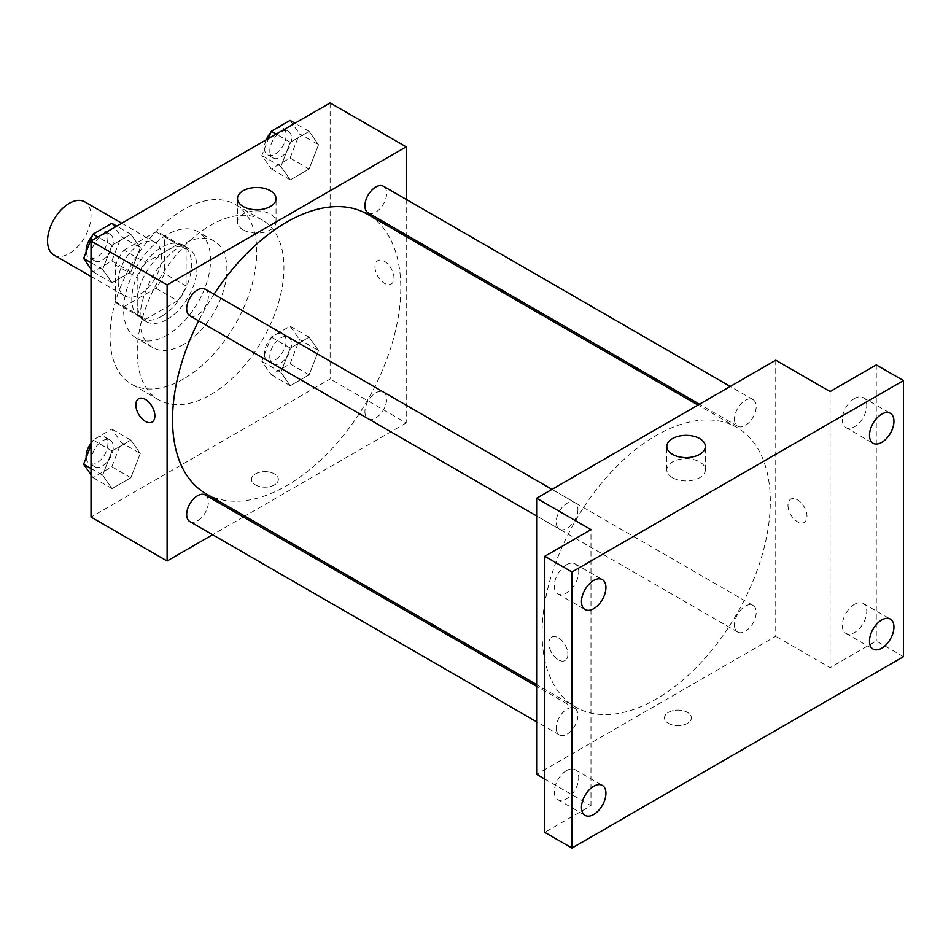 <?xml version="1.0" encoding="UTF-8"?>
<svg xmlns="http://www.w3.org/2000/svg" width="951" height="951" viewBox="0 0 951 951"><rect width="100%" height="100%" fill="white"/><g stroke="black" fill="none" stroke-linecap="round" stroke-linejoin="round"><path stroke-width="0.71" stroke-dasharray="4.75 3.57" d="M53.922 255.046A30.741 17.748 120 0 0 84.663 237.298A30.741 17.748 120 0 0 84.663 201.802M118.197 281.758A30.741 17.748 120 0 0 124.557 295.832A30.741 17.748 120 0 0 155.298 278.084A30.741 17.748 120 0 0 155.298 242.588A30.741 17.748 120 0 0 131.618 250.826A30.741 17.748 120 0 0 118.197 281.758M123.987 250.184L155.881 231.771A41.285 23.834 120 0 1 160.576 233.459A41.285 23.834 120 0 1 164.392 236.68L164.392 273.508A41.285 23.834 120 0 1 155.881 288.248L123.987 306.65A41.285 23.834 120 0 1 119.291 304.962A41.285 23.834 120 0 1 115.475 301.74L115.475 264.925A41.285 23.834 120 0 1 123.987 250.184L145.729 262.726L177.611 244.324L155.881 231.771M155.881 288.248L177.611 300.789L145.729 319.203L123.987 306.65M115.475 301.74L137.217 314.294L137.217 277.466L115.475 264.925M137.217 314.294A41.285 23.834 120 0 0 141.033 317.515A41.285 23.834 120 0 0 145.729 319.203M177.611 300.789A41.285 23.834 120 0 0 186.123 286.049L164.392 273.508M177.611 244.324A41.285 23.834 120 0 1 182.307 246.012A41.285 23.834 120 0 1 186.123 249.233L186.123 286.049M145.729 262.726A41.285 23.834 120 0 0 137.217 277.466M161.67 316.279A42.272 24.405 -60 0 1 140.534 318.371A42.272 24.405 -60 0 1 140.534 269.561A42.272 24.405 -60 0 1 182.806 245.156A42.272 24.405 -60 0 1 189.285 279.023A42.272 24.405 -60 0 1 161.67 316.279M167.103 319.417A42.272 24.405 120 0 0 194.717 282.162A42.272 24.405 120 0 0 188.239 248.294A42.272 24.405 120 0 0 155.667 259.623A42.272 24.405 120 0 0 137.217 302.156A42.272 24.405 120 0 0 145.967 321.509A42.272 24.405 120 0 0 167.103 319.417M186.123 249.233L164.392 236.68M167.103 335.097A61.482 35.496 -60 0 1 136.362 338.14A61.482 35.496 -60 0 1 136.362 267.148A61.482 35.496 -60 0 1 197.844 231.652A61.482 35.496 -60 0 1 207.27 280.925A61.482 35.496 -60 0 1 167.103 335.097M183.412 344.512A61.482 35.496 -60 0 1 152.671 347.555A61.482 35.496 -60 0 1 152.671 276.563A61.482 35.496 -60 0 1 214.153 241.067A61.482 35.496 -60 0 1 223.568 290.328A61.482 35.496 -60 0 1 183.412 344.512M183.412 379.021A103.754 59.901 -60 0 1 131.535 384.168A103.754 59.901 -60 0 1 131.535 264.366A103.754 59.901 -60 0 1 235.277 204.465A103.754 59.901 -60 0 1 251.183 287.594A103.754 59.901 -60 0 1 183.412 379.021M210.575 394.713A103.754 59.901 120 0 0 278.358 303.286A103.754 59.901 120 0 0 262.452 220.145A103.754 59.901 120 0 0 182.509 247.949A103.754 59.901 120 0 0 137.217 352.357A103.754 59.901 120 0 0 158.698 399.848A103.754 59.901 120 0 0 210.575 394.713M318.526 350.586L309.111 374.849L290.293 385.714L280.878 372.328L290.293 348.066L309.111 337.201L318.526 350.586L309.111 374.849L290.293 385.714L280.878 372.328L290.293 348.066L309.111 337.201L318.526 350.586L299.506 339.602L290.091 363.864L271.273 374.73L261.858 361.344L271.273 337.082L290.091 326.217L299.506 339.602M318.526 144.766L309.111 169.028L290.293 179.894L280.878 166.508L290.293 142.246L309.111 131.381L318.526 144.766L309.111 169.028L290.293 179.894L280.878 166.508L290.293 142.246L309.111 131.381L318.526 144.766L299.506 133.782L290.091 158.044L271.273 168.909L261.858 155.524L268.444 138.537M330.128 102.922L330.128 379.021L91.023 517.071M140.284 453.496L130.869 477.759L112.04 488.624L102.637 475.227L112.04 450.976L130.869 440.099L140.284 453.496L130.869 477.759L112.04 488.624L102.637 475.227L112.04 450.976L130.869 440.099L140.284 453.496L121.264 442.512L111.849 466.775L93.02 477.64L91.023 474.799M140.284 247.676L130.869 271.938L112.04 282.804L102.637 269.406L112.04 245.156L130.869 234.279L140.284 247.676L130.869 271.938L112.04 282.804L102.637 269.406L112.04 245.156L130.869 234.279L140.284 247.676L121.264 236.692L111.849 260.954L93.02 271.82L91.023 268.978M406.208 236.585L406.208 422.945L330.128 379.021M406.208 422.945L244.823 516.131M243.337 516.987L212.596 534.735M255.415 484.915A13.445 7.763 0 0 0 270.072 486.603A13.445 7.763 0 0 0 278.37 479.423A13.445 7.763 0 0 0 264.925 471.66A13.445 7.763 0 0 0 251.468 479.423A13.445 7.763 0 0 0 255.415 484.915A13.445 7.763 0 0 0 270.072 486.591A13.445 7.763 0 0 0 278.37 479.423A13.445 7.763 0 0 0 264.925 471.648A13.445 7.763 0 0 0 251.468 479.423A13.445 7.763 0 0 0 255.415 484.915M205.963 493.688A161.385 93.174 120 0 0 367.359 400.514A161.385 93.174 120 0 0 367.348 214.153M214.011 294.239A161.385 93.174 120 0 0 198.64 320.856M406.208 199.377L406.208 234.873M368.096 212.869A15.371 8.88 120 0 0 383.467 204.001A15.371 8.88 120 0 0 383.467 186.253M364.911 411.652A15.371 8.88 120 0 0 368.096 418.69A15.371 8.88 120 0 0 383.467 409.822A15.371 8.88 120 0 0 383.467 392.074A15.371 8.88 120 0 0 371.627 396.187A15.371 8.88 120 0 0 364.911 411.652M189.855 521.6A15.371 8.88 120 0 0 205.226 512.72A15.371 8.88 120 0 0 205.226 494.972M205.226 289.152A15.371 8.88 -60 0 1 208.4 296.189A15.371 8.88 -60 0 1 201.695 311.666A15.371 8.88 -60 0 1 189.855 315.78M374.967 266.862A13.445 7.763 -120 0 0 380.84 280.39A13.445 7.763 -120 0 0 391.206 283.992A13.445 7.763 -120 0 0 391.206 268.467A13.445 7.763 -120 0 0 377.749 260.705A13.445 7.763 -120 0 0 374.967 266.862M138.644 398.742L138.644 398.754A13.445 7.763 60 0 1 138.644 398.742A13.445 7.763 60 0 1 149.01 402.356A13.445 7.763 60 0 1 154.882 415.884A13.445 7.763 60 0 1 152.101 422.042A13.445 7.763 60 0 1 152.089 422.042L152.089 422.042M374.956 266.862A13.445 7.763 -120 0 0 380.828 280.39A13.445 7.763 -120 0 0 391.194 284.004A13.445 7.763 -120 0 0 391.194 268.467A13.445 7.763 -120 0 0 377.749 260.705A13.445 7.763 -120 0 0 374.956 266.862M243.135 229.833A19.27 11.127 180 0 1 237.5 221.963A19.27 11.127 180 0 1 256.77 210.837A19.27 11.127 180 0 1 276.04 221.963A19.27 11.127 180 0 1 264.14 232.246A19.27 11.127 180 0 1 243.135 229.833M542.07 633.152A161.385 93.174 120 0 0 575.498 707.045A161.385 93.174 120 0 0 736.882 613.859A161.385 93.174 120 0 0 736.882 427.498A161.385 93.174 120 0 0 612.515 470.745A161.385 93.174 120 0 0 542.07 633.152M577.935 509.546A15.371 8.88 -60 0 1 571.23 525.011A15.371 8.88 -60 0 1 559.378 529.125A15.371 8.88 -60 0 1 559.378 511.376A15.371 8.88 -60 0 1 574.749 502.508A15.371 8.88 -60 0 1 577.935 509.546M734.445 624.997A15.371 8.88 120 0 0 737.631 632.035A15.371 8.88 120 0 0 753.002 623.167A15.371 8.88 120 0 0 753.002 605.418A15.371 8.88 120 0 0 741.15 609.532A15.371 8.88 120 0 0 734.445 624.997M556.204 727.907A15.371 8.88 120 0 0 559.378 734.945A15.371 8.88 120 0 0 574.749 726.077A15.371 8.88 120 0 0 574.749 708.329A15.371 8.88 120 0 0 562.909 712.442A15.371 8.88 120 0 0 556.204 727.907M734.445 419.177A15.371 8.88 120 0 0 737.631 426.214A15.371 8.88 120 0 0 753.002 417.346A15.371 8.88 120 0 0 753.002 399.598A15.371 8.88 120 0 0 741.15 403.711A15.371 8.88 120 0 0 734.445 419.177M775.743 360.191L775.743 636.302L536.637 774.34M903.45 656.689L876.275 640.998L830.092 667.673L775.743 636.302M544.792 779.047L590.975 805.723L544.792 832.387M668.422 723.366A13.445 7.763 0 0 0 683.08 725.042A13.445 7.763 0 0 0 691.377 717.874A13.445 7.763 0 0 0 677.932 710.1A13.445 7.763 0 0 0 664.476 717.874A13.445 7.763 0 0 0 668.422 723.366A13.445 7.763 0 0 0 683.08 725.042A13.445 7.763 0 0 0 691.377 717.862A13.445 7.763 0 0 0 677.932 710.1A13.445 7.763 0 0 0 664.476 717.862A13.445 7.763 0 0 0 668.422 723.354M830.092 391.574L830.092 667.673M787.975 505.302A13.445 7.763 -120 0 0 793.847 518.842A13.445 7.763 -120 0 0 804.201 522.444A13.445 7.763 -120 0 0 804.201 506.919A13.445 7.763 -120 0 0 790.757 499.144A13.445 7.763 -120 0 0 787.975 505.302M590.975 805.723L590.975 529.624M567.878 654.336A13.445 7.763 60 0 1 565.096 660.493A13.445 7.763 60 0 1 551.651 652.731A13.445 7.763 60 0 1 551.651 637.194A13.445 7.763 60 0 1 562.017 640.796A13.445 7.763 60 0 1 567.878 654.336A13.445 7.763 60 0 1 565.096 660.493A13.445 7.763 60 0 1 551.651 652.719A13.445 7.763 60 0 1 551.651 637.194A13.445 7.763 60 0 1 562.017 640.796A13.445 7.763 60 0 1 567.89 654.336M787.963 505.314A13.445 7.763 -120 0 0 793.835 518.842A13.445 7.763 -120 0 0 804.201 522.444A13.445 7.763 -120 0 0 804.201 506.919A13.445 7.763 -120 0 0 790.757 499.156A13.445 7.763 -120 0 0 787.963 505.314M672.452 477.687A19.27 11.127 180 0 1 666.806 469.818A19.27 11.127 180 0 1 686.075 458.691A19.27 11.127 180 0 1 705.357 469.818A19.27 11.127 180 0 1 693.457 480.1A19.27 11.127 180 0 1 672.452 477.687M854.545 604.289A17.296 9.986 120 0 0 843.24 619.529A17.296 9.986 120 0 0 845.891 633.39A17.296 9.986 120 0 0 863.187 623.404A17.296 9.986 120 0 0 863.187 603.433A17.296 9.986 120 0 0 854.545 604.289M854.545 398.469A17.296 9.986 120 0 0 843.24 413.709A17.296 9.986 120 0 0 845.891 427.57A17.296 9.986 120 0 0 863.187 417.584A17.296 9.986 120 0 0 863.187 397.613A17.296 9.986 120 0 0 854.545 398.469M876.275 364.899L876.275 640.998M566.523 770.583A17.296 9.986 120 0 0 555.229 785.811A17.296 9.986 120 0 0 557.88 799.672A17.296 9.986 120 0 0 575.165 789.687A17.296 9.986 120 0 0 575.165 769.728A17.296 9.986 120 0 0 566.523 770.583M566.523 564.763A17.296 9.986 120 0 0 555.229 579.991A17.296 9.986 120 0 0 557.88 593.852A17.296 9.986 120 0 0 575.165 583.866A17.296 9.986 120 0 0 575.165 563.907A17.296 9.986 120 0 0 566.523 564.763M111.849 223.307L121.264 236.692M91.569 253.834A15.371 8.88 120 0 0 94.755 260.871A15.371 8.88 120 0 0 110.126 252.003A15.371 8.88 120 0 0 110.126 234.255A15.371 8.88 120 0 0 98.274 238.368A15.371 8.88 120 0 0 91.569 253.834M130.869 271.938L111.849 260.954M112.04 282.804L93.02 271.82M102.637 269.406L91.023 262.714M112.04 245.156L97.917 237.001M130.869 234.279L116.735 226.124M86.172 251.813A15.371 8.88 120 0 0 89.323 257.733A15.371 8.88 120 0 0 104.693 248.865A15.371 8.88 120 0 0 104.681 231.117A15.371 8.88 120 0 0 92.449 235.658M290.091 120.397L299.506 133.782M269.811 150.924A15.371 8.88 120 0 0 272.996 157.961A15.371 8.88 120 0 0 288.367 149.093A15.371 8.88 120 0 0 288.367 131.345A15.371 8.88 120 0 0 276.527 135.458A15.371 8.88 120 0 0 269.811 150.924M309.111 169.028L290.091 158.044M290.293 179.894L271.273 168.909M280.878 166.508L261.858 155.524M290.293 142.246L276.159 134.091M309.111 131.381L294.988 123.214M266.173 139.856A15.371 8.88 120 0 0 264.378 147.785A15.371 8.88 120 0 0 267.564 154.823A15.371 8.88 120 0 0 282.934 145.955A15.371 8.88 120 0 0 282.934 128.207A15.371 8.88 120 0 0 270.69 132.748M91.023 445.139L93.02 439.992L111.849 429.127L121.264 442.512M91.569 459.654A15.371 8.88 120 0 0 94.755 466.691A15.371 8.88 120 0 0 110.126 457.823A15.371 8.88 120 0 0 110.126 440.075A15.371 8.88 120 0 0 98.274 444.188A15.371 8.88 120 0 0 91.569 459.654M130.869 477.759L111.849 466.775M112.04 488.624L93.02 477.64M102.637 475.227L91.023 468.534M112.04 450.976L93.02 439.992M130.869 440.099L111.849 429.127M86.172 457.633A15.371 8.88 120 0 0 89.323 463.553A15.371 8.88 120 0 0 104.693 454.685A15.371 8.88 120 0 0 104.681 436.937A15.371 8.88 120 0 0 91.023 443.214M269.811 356.744A15.371 8.88 120 0 0 272.996 363.781A15.371 8.88 120 0 0 288.367 354.913A15.371 8.88 120 0 0 288.367 337.165A15.371 8.88 120 0 0 276.527 341.278A15.371 8.88 120 0 0 269.811 356.744M309.111 374.849L290.091 363.864M290.293 385.714L271.273 374.73M280.878 372.328L261.858 361.344M290.293 348.066L271.273 337.082M309.111 337.201L290.091 326.217M264.378 353.606A15.371 8.88 120 0 0 267.564 360.643A15.371 8.88 120 0 0 282.934 351.775A15.371 8.88 120 0 0 282.934 334.027A15.371 8.88 120 0 0 271.083 338.14A15.371 8.88 120 0 0 264.378 353.606M91.023 276.468L124.557 295.832M121.764 223.223L155.298 242.588M188.239 248.294L182.806 245.156M145.967 321.509L140.534 318.371M182.307 246.012L160.576 233.459M141.033 317.515L119.291 304.962M214.153 241.067L197.844 231.652M152.671 347.555L136.362 338.14M262.452 220.145L235.277 204.465M158.698 399.848L131.535 384.168M276.04 221.963L276.04 198.616M237.5 221.963L237.5 198.616M736.882 427.498L698.022 405.067M575.498 707.045L536.637 684.601M536.637 515.989L559.378 529.125M552.008 489.373L574.749 502.508M753.002 605.418L383.467 392.074M737.631 632.035L368.096 418.69M574.749 708.329L536.637 686.313M559.378 734.945L536.637 721.809M753.002 399.598L730.249 386.463M737.631 426.214L699.508 404.211M705.357 469.818L705.357 446.471M666.806 469.818L666.806 446.471M845.891 633.39L873.066 649.069M863.187 603.433L890.362 619.125M557.88 799.672L585.055 815.364M575.165 769.728L602.34 785.407M557.88 593.852L585.055 609.543M575.165 563.907L602.34 579.587M845.891 427.57L873.066 443.249M863.187 397.613L890.362 413.305M110.126 234.255L104.681 231.117M94.755 260.871L89.323 257.733M288.367 131.345L282.934 128.207M272.996 157.961L267.564 154.823M110.126 440.075L104.681 436.937M94.755 466.691L89.323 463.553M288.367 337.165L282.934 334.027M272.996 363.781L267.564 360.643"/><path stroke-width="1.43" d="M121.764 223.223L84.663 201.802A30.741 17.748 120 0 0 60.971 210.04A30.741 17.748 120 0 0 47.55 240.972A30.741 17.748 120 0 0 53.922 255.046L91.023 276.468M212.596 534.735L167.103 560.995L91.023 517.071L91.023 240.972L330.128 102.922L406.208 146.846L406.208 199.377M244.823 516.131L243.337 516.987M198.64 320.856A161.385 93.174 120 0 0 172.535 419.807A161.385 93.174 120 0 0 205.963 493.688L536.637 684.601M698.022 405.067L367.348 214.153A161.385 93.174 120 0 0 214.011 294.239M406.208 234.873L406.208 236.585M167.103 560.995L167.103 284.896L406.208 146.846M730.249 386.463L383.467 186.253A15.371 8.88 120 0 0 371.627 190.366A15.371 8.88 120 0 0 364.911 205.832A15.371 8.88 120 0 0 368.096 212.869L699.508 404.211M536.637 686.313L205.226 494.972A15.371 8.88 120 0 0 193.374 499.097A15.371 8.88 120 0 0 186.669 514.562A15.371 8.88 120 0 0 189.855 521.6L536.637 721.809M536.637 515.989L189.855 315.78A15.371 8.88 -60 0 1 189.855 298.032A15.371 8.88 -60 0 1 205.226 289.152L552.008 489.373M167.103 284.896L91.023 240.972M243.135 206.486A19.27 11.127 180 0 1 237.5 198.616A19.27 11.127 180 0 1 256.77 187.49A19.27 11.127 180 0 1 276.04 198.616A19.27 11.127 180 0 1 264.14 208.899A19.27 11.127 180 0 1 243.135 206.486M154.882 415.884A13.445 7.763 60 0 1 152.089 422.042A13.445 7.763 60 0 1 138.644 414.279A13.445 7.763 60 0 1 138.644 398.754A13.445 7.763 60 0 1 149.01 402.356A13.445 7.763 60 0 1 154.882 415.884M152.089 422.042A13.445 7.763 60 0 1 138.644 414.279A13.445 7.763 60 0 1 138.644 398.754M544.792 779.047L536.637 774.34L536.637 498.241L775.743 360.191L830.092 391.574L876.275 364.899L903.45 380.59L903.45 656.689L571.955 848.078L544.792 832.387L544.792 556.287L590.975 529.624L536.637 498.241M571.955 848.078L571.955 571.979L544.792 556.287M571.955 571.979L903.45 380.59M672.452 454.34A19.27 11.127 180 0 1 666.806 446.471A19.27 11.127 180 0 1 686.075 435.344A19.27 11.127 180 0 1 705.357 446.471A19.27 11.127 180 0 1 693.457 456.753A19.27 11.127 180 0 1 672.452 454.34M881.708 442.393A17.296 9.986 -60 0 1 873.066 443.249A17.296 9.986 -60 0 1 870.415 429.4A17.296 9.986 -60 0 1 881.708 414.16A17.296 9.986 -60 0 1 890.362 413.305A17.296 9.986 -60 0 1 893.013 427.165A17.296 9.986 -60 0 1 881.708 442.393M593.697 608.688A17.296 9.986 -60 0 1 585.055 609.543A17.296 9.986 -60 0 1 582.404 595.683A17.296 9.986 -60 0 1 593.697 580.443A17.296 9.986 -60 0 1 602.34 579.587A17.296 9.986 -60 0 1 604.991 593.448A17.296 9.986 -60 0 1 593.697 608.688M593.697 814.508A17.296 9.986 -60 0 1 585.055 815.364A17.296 9.986 -60 0 1 582.404 801.503A17.296 9.986 -60 0 1 593.697 786.263A17.296 9.986 -60 0 1 602.34 785.407A17.296 9.986 -60 0 1 604.991 799.268A17.296 9.986 -60 0 1 593.697 814.508M881.708 648.213A17.296 9.986 -60 0 1 873.066 649.069A17.296 9.986 -60 0 1 870.415 635.22A17.296 9.986 -60 0 1 881.708 619.981A17.296 9.986 -60 0 1 890.362 619.125A17.296 9.986 -60 0 1 893.013 632.986A17.296 9.986 -60 0 1 881.708 648.213M91.023 268.978L83.617 258.434L93.02 234.172L111.849 223.307L116.735 226.124M91.023 262.714L83.617 258.434M97.917 237.001L93.02 234.172M92.449 235.658A15.371 8.88 120 0 0 86.137 250.695A15.371 8.88 120 0 0 86.172 251.813M268.444 138.537L271.273 131.262L290.091 120.397L294.988 123.214M276.159 134.091L271.273 131.262M270.69 132.748A15.371 8.88 120 0 0 266.173 139.856M91.023 474.799L83.617 464.254L91.023 445.139M91.023 468.534L83.617 464.254M91.023 443.214A15.371 8.88 120 0 0 86.137 456.516A15.371 8.88 120 0 0 86.172 457.633"/></g></svg>
